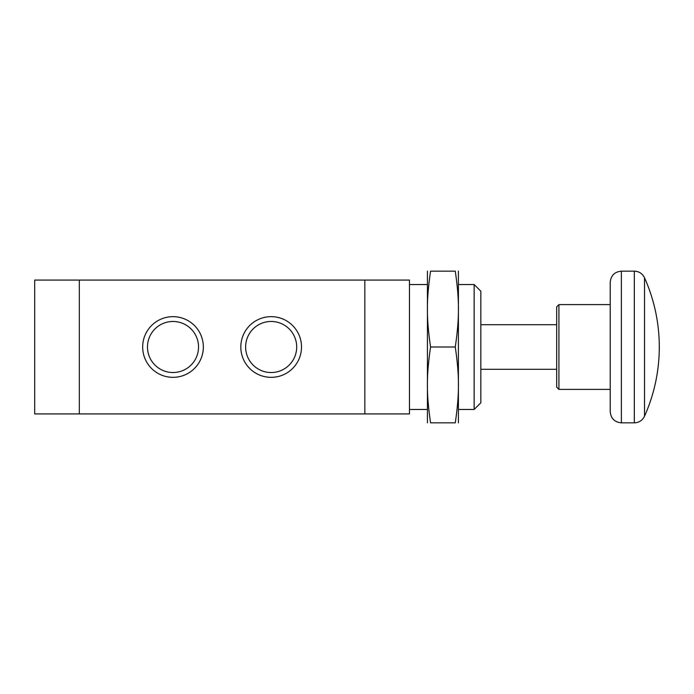 <?xml version="1.0" encoding="UTF-8"?>
<svg xmlns="http://www.w3.org/2000/svg" width="694" height="694" viewBox="0 0 694 694"><rect width="100%" height="100%" fill="white"/><g stroke="black" fill="none" stroke-linecap="round" stroke-linejoin="round"><path stroke-width="1.04" d="M79.316 280.081L34.7 280.081L34.7 413.919L79.316 413.919L79.316 280.081L79.316 413.919L409.46 413.919L409.46 280.081L79.316 280.081M610.226 411.689L610.226 282.311C610.885 275.535 614.606 271.814 621.382 271.154L621.382 422.846C614.606 422.186 610.885 418.465 610.226 411.689M610.226 389.386L558.922 389.386L558.922 304.614L610.226 304.614M558.922 389.386L556.683 387.157L556.683 306.843L558.922 304.614M474.149 284.54L474.149 409.46L480.847 402.772L480.847 291.228L474.149 284.54L458.534 284.54M240.818 347A30.336 30.336 0 0 1 286.327 320.723A30.336 30.336 0 0 1 286.327 373.277A30.336 30.336 0 0 1 240.818 347M245.624 347A25.531 25.531 0 0 0 283.924 369.113A25.531 25.531 0 0 0 283.924 324.887A25.531 25.531 0 0 0 245.624 347M142.669 347A30.336 30.336 0 0 1 188.169 320.723A30.336 30.336 0 0 1 188.169 373.277A30.336 30.336 0 0 1 142.669 347M147.475 347A25.531 25.531 0 0 0 185.766 369.113A25.531 25.531 0 0 0 185.766 324.887A25.531 25.531 0 0 0 147.475 347M364.844 413.919L364.844 280.081M430.566 347C426.333 376.001 426.333 393.845 430.566 422.846C426.333 422.846 426.333 422.846 430.566 422.846C426.333 422.846 426.333 422.846 430.566 422.846L455.273 422.846C459.506 393.845 459.506 376.001 455.273 347C459.506 317.999 459.506 300.155 455.273 271.154C459.506 271.154 459.506 271.154 455.273 271.154C459.506 271.154 459.506 271.154 455.273 271.154L430.566 271.154C426.333 300.155 426.333 317.999 430.566 347L455.273 347M430.566 271.154C426.333 271.154 426.333 271.154 430.566 271.154C426.333 271.154 426.333 271.154 430.566 271.154M427.426 271.154L427.426 422.846M455.273 422.846C459.506 422.846 459.506 422.846 455.273 422.846C459.506 422.846 459.506 422.846 455.273 422.846M458.413 271.154L458.413 422.846M644.509 347L644.509 277.756A169.536 169.536 0 0 1 644.509 416.244L644.509 347M644.509 416.244C642.418 420.443 639.018 422.646 634.333 422.846L634.333 271.154C639.018 271.354 642.418 273.557 644.509 277.756M634.333 271.154L621.382 271.154M634.333 422.846L621.382 422.846M556.683 324.697L480.847 324.697M556.683 369.303L480.847 369.303M427.304 284.54L409.46 284.54M474.149 409.46L458.534 409.46M427.304 409.46L409.46 409.46"/></g></svg>
